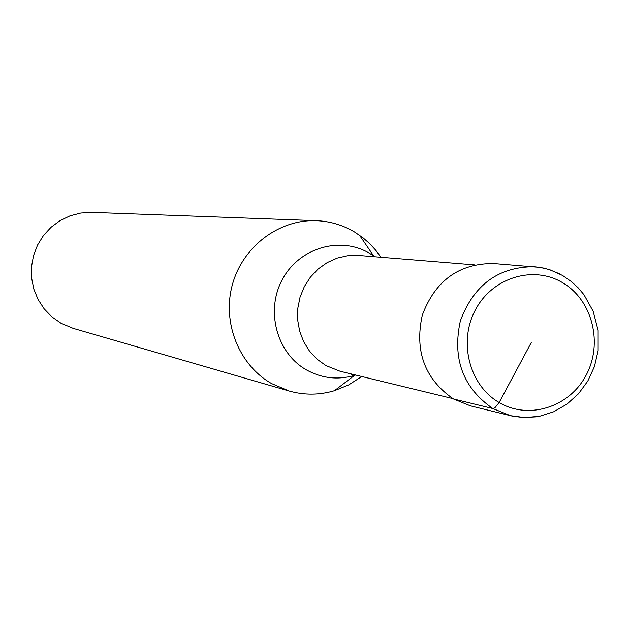 <?xml version="1.0" encoding="UTF-8"?>
<svg xmlns="http://www.w3.org/2000/svg" width="630" height="630" viewBox="0 0 630 630"><rect width="100%" height="100%" fill="white"/><g stroke="black" fill="none" stroke-linecap="round" stroke-linejoin="round"><path stroke-width="0.94" d="M531.24 342.625L499.149 402.523L494.834 407.862L492.817 408.531L453.49 398.979C424.793 379.15 414.39 351.209 422.297 315.157C435.228 280.712 458.923 263.49 493.377 263.513L540.005 267.388L548.998 269.514L559.29 273.704M453.49 398.979L470.46 405.854L512.3 416.123L523.27 417.548L536.169 416.871M452.86 398.601L340.082 371.243L325.875 365.55L316.992 359.155L309.472 351.06L303.605 341.57L299.612 331.026L297.643 319.843L297.785 308.432L300.03 297.234L304.298 286.674L310.417 277.137L318.15 269.002L327.214 262.568L337.255 258.072L347.894 255.67L358.73 255.449L474.39 264.868M374.779 256.757L369.849 253.496C340.665 235.777 299.604 247.543 282.626 279.011C265.198 310.228 276.523 353.044 306.416 369.889C321.694 378.331 337.704 380.173 354.462 375.433L334.428 390.71C319.308 395.16 304.188 395.254 289.06 390.986L271.625 383.591C238.872 365.046 221.855 322.371 232.446 284.445C242.834 246.456 279.129 219.161 316.473 220.689C330.073 221.264 342.728 225.012 354.454 231.942L363.006 237.809L369.645 243.621L375.653 250.126L380.961 257.26M289.06 390.986L73.19 328.364L61.008 323.245L51.92 316.89L44.179 308.881L38.068 299.502L33.831 289.107L31.61 278.058L31.5 266.766L33.5 255.646L37.54 245.101L43.47 235.525L51.069 227.265L60.055 220.618L70.095 215.822L80.829 213.05L91.862 212.389L316.473 220.689M334.428 390.71L348.713 384.906L361.762 376.504M499.149 402.523C469.24 385.379 458.034 341.539 475.619 309.488C492.762 277.176 533.98 264.986 563.165 283.035C592.61 300.612 603.186 343.665 586.081 375.291C569.402 407.169 528.814 420.147 499.149 402.523M492.817 408.531C462.932 387.812 452.112 358.58 460.373 320.82C473.886 284.752 498.59 266.718 534.484 266.718L543.47 268.049L550.045 269.853L562.566 275.475L571.693 281.799L578.214 287.863L583.994 294.769L593.169 311.307L598.138 330.522L598.138 350.579L594.429 366.605L587.798 381.063L578.497 393.758L566.976 404.129L553.802 411.729L539.587 416.272L524.955 417.603L510.505 415.705L492.817 408.531M349.894 373.621L353.524 375.236L355.737 375.039M368.794 256.268L373.692 255.985L359.47 235.187"/></g></svg>
